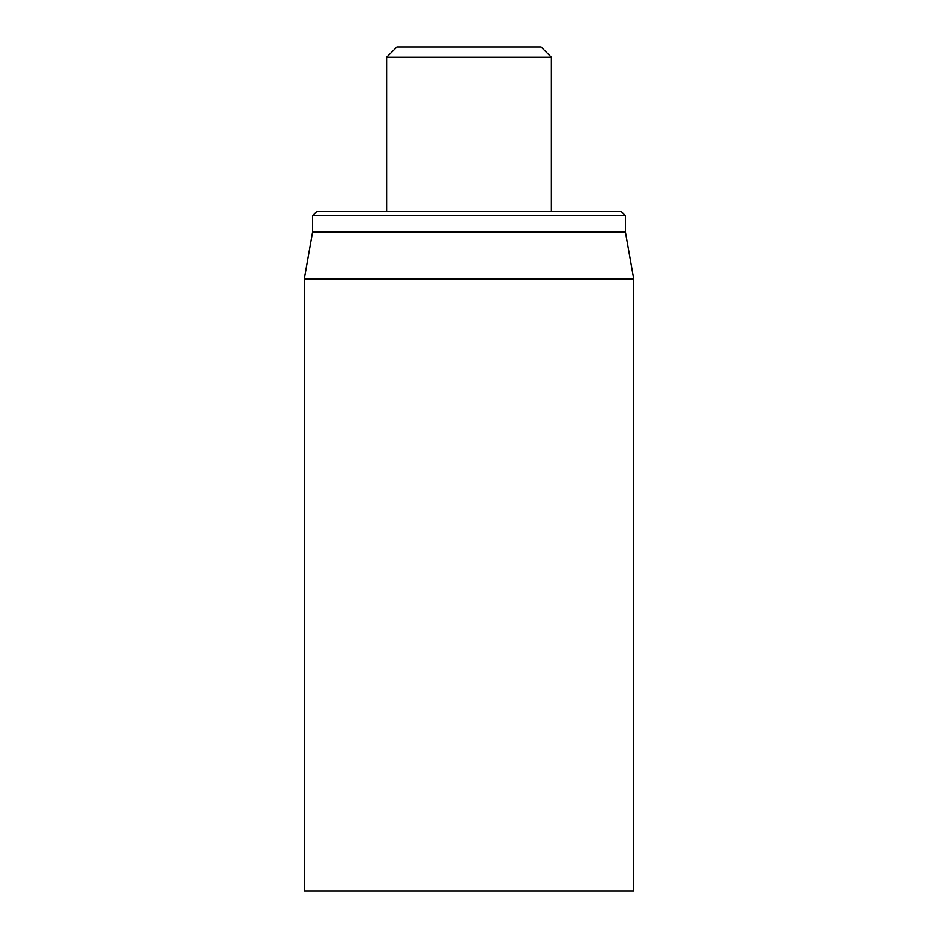 <?xml version="1.0" encoding="UTF-8"?>
<svg xmlns="http://www.w3.org/2000/svg" width="938" height="938" viewBox="0 0 938 938"><rect width="100%" height="100%" fill="white"/><g stroke="black" fill="none" stroke-linecap="round" stroke-linejoin="round"><path stroke-width="1.41" d="M304.275 278.926L304.275 891.1L633.725 891.1L633.725 278.926L304.275 278.926L312.518 232.214L625.482 232.214L625.482 215.74L621.366 211.625L316.634 211.625L312.518 215.74L625.482 215.74M312.518 232.214L312.518 215.74M386.644 57.195L551.356 57.195L541.062 46.9L396.938 46.9L386.644 57.195L386.644 211.625M625.482 232.214L633.725 278.926M551.356 57.195L551.356 211.625"/></g></svg>
